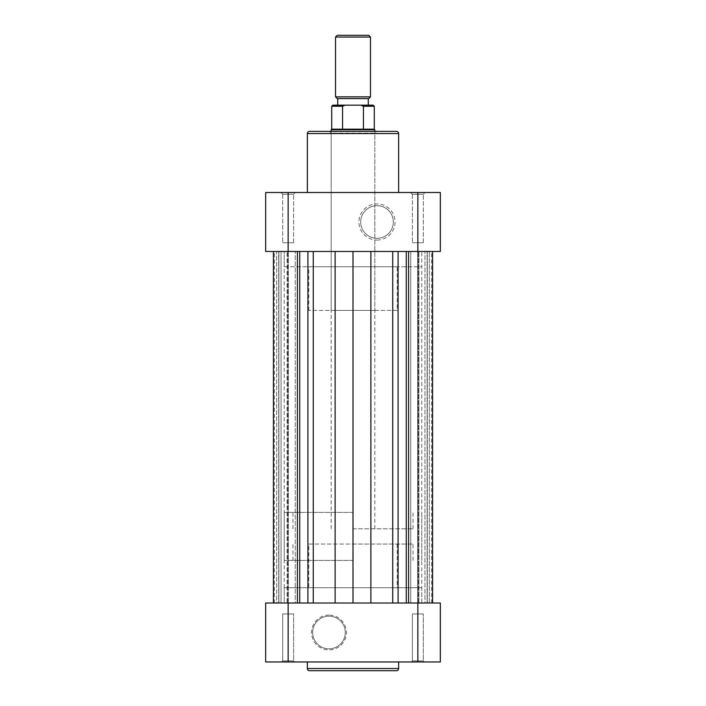 <?xml version="1.0" encoding="UTF-8"?>
<svg xmlns="http://www.w3.org/2000/svg" width="706" height="706" viewBox="0 0 706 706"><rect width="100%" height="100%" fill="white"/><g stroke="black" fill="none" stroke-linecap="round" stroke-linejoin="round"><path stroke-width="0.53" stroke-dasharray="3.53 2.65" d="M282.691 194.256L280.944 192.509L295.355 192.509L280.944 192.509L295.355 192.509L280.944 192.509L282.691 194.256L293.608 194.256L295.355 192.509L293.608 194.256L282.691 194.256L293.608 194.256L282.691 194.256L282.691 242.732L282.691 194.256M412.392 194.256L410.645 192.509L425.056 192.509L410.645 192.509L425.056 192.509L410.645 192.509L412.392 194.256L423.309 194.256L425.056 192.509L423.309 194.256L412.392 194.256L423.309 194.256L412.392 194.256L412.392 242.732L412.392 194.256M374.833 310.419L331.167 310.419L374.833 310.419L374.833 133.125L331.167 133.125L329.42 131.378L376.58 131.378L329.42 131.378M331.167 310.419L331.167 133.125L374.833 133.125L376.58 131.378M393.339 221.993A16.317 16.317 0 0 1 377.022 238.31A16.317 16.317 0 0 1 360.695 221.993A16.317 16.317 0 0 1 377.022 205.667A16.317 16.317 0 0 1 393.339 221.993A16.317 16.317 0 0 1 377.022 238.31A16.317 16.317 0 0 1 360.695 221.993A16.317 16.317 0 0 1 377.022 205.667A16.317 16.317 0 0 1 393.339 221.993M377.022 240.058A18.065 18.065 0 0 0 395.086 221.993A18.065 18.065 0 0 0 377.022 203.919A18.065 18.065 0 0 0 358.948 221.993A18.065 18.065 0 0 0 377.022 240.058M423.309 242.732L423.309 194.256L423.309 242.732L412.392 242.732L423.309 242.732M293.608 242.732L293.608 194.256L293.608 242.732L282.691 242.732L293.608 242.732M284.218 266.753L421.782 266.753L421.782 251.468L284.218 251.468L421.782 251.468L284.218 251.468L421.782 251.468L421.782 603.012L284.218 603.012L421.782 603.012L284.218 603.012L284.218 251.468L284.218 266.753L421.782 266.753M397.213 310.419L308.787 310.419L397.213 310.419L397.213 266.753L308.787 266.753L397.213 266.753M308.787 310.419L308.787 266.753M307.366 192.509L398.634 192.509L307.366 192.509M396.454 131.378L309.546 131.378M288.154 251.468L440.341 251.468L440.341 192.509L265.659 192.509L265.659 251.468L288.154 251.468L288.154 192.509M423.309 660.878L424.403 661.963L411.298 661.963L424.403 661.963L411.298 661.963L424.403 661.963L423.309 660.878L412.392 660.878L411.298 661.963L412.392 660.878L423.309 660.878L412.392 660.878L423.309 660.878L423.309 613.929L423.309 660.878M293.608 660.878L294.702 661.963L281.597 661.963L294.702 661.963L281.597 661.963L294.702 661.963L293.608 660.878L282.691 660.878L281.597 661.963L282.691 660.878L293.608 660.878L282.691 660.878L293.608 660.878L293.608 613.929L293.608 660.878M312.661 632.488A16.317 16.317 0 0 1 328.978 616.17A16.317 16.317 0 0 1 345.305 632.488A16.317 16.317 0 0 1 328.978 648.814A16.317 16.317 0 0 1 312.661 632.488A16.317 16.317 0 0 1 328.978 616.17A16.317 16.317 0 0 1 345.305 632.488A16.317 16.317 0 0 1 328.978 648.814A16.317 16.317 0 0 1 312.661 632.488M328.978 615.076A17.412 17.412 0 0 0 311.567 632.488A17.412 17.412 0 0 0 328.978 649.899A17.412 17.412 0 0 0 346.399 632.488A17.412 17.412 0 0 0 328.978 615.076M282.691 613.929L282.691 660.878L282.691 613.929L293.608 613.929L282.691 613.929M412.392 613.929L412.392 660.878L412.392 613.929L423.309 613.929L412.392 613.929M398.634 661.963L307.366 661.963L398.634 661.963M421.782 587.727L284.218 587.727L284.218 603.012L421.782 603.012L421.782 587.727L284.218 587.727M308.787 544.052L397.213 544.052L308.787 544.052L308.787 587.727L397.213 587.727L308.787 587.727M397.213 544.052L397.213 587.727M417.846 603.012L265.659 603.012L265.659 661.963L440.341 661.963L440.341 603.012L417.846 603.012L417.846 661.963M309.546 670.7L396.454 670.7M281.059 603.012L281.059 251.468L295.249 251.468L281.059 251.468L295.249 251.468L281.059 251.468L281.059 603.012L295.249 603.012L295.249 251.468L295.249 603.012L281.059 603.012M410.751 603.012L410.751 251.468L424.941 251.468L410.751 251.468L424.941 251.468L410.751 251.468L410.751 603.012L424.941 603.012L424.941 251.468L424.941 603.012L410.751 603.012M273.416 603.012L276.69 603.012L276.69 251.468L288.348 251.468L273.416 251.468L276.69 251.468L276.69 603.012L297.42 603.012L297.42 251.468L273.416 251.468L299.732 251.468L297.42 251.468L297.42 603.012L432.584 603.012L417.652 603.012L417.652 251.468L432.584 251.468L299.732 251.468L432.584 251.468L417.652 251.468L418.287 251.468L417.652 251.468L417.652 603.012L432.584 603.012L273.416 603.012M417.652 603.012L431.604 603.012L417.652 603.012M287.068 603.012L274.396 603.012L288.348 603.012L276.69 603.012L287.068 603.012L287.068 251.468L287.068 603.012M427.298 251.468L418.287 251.468L431.604 251.468L427.298 251.468L427.298 603.012L427.298 251.468M278.702 251.468L287.713 251.468L274.396 251.468L278.702 251.468L278.702 603.012L278.702 251.468M274.396 603.012L274.396 251.468M278.888 603.012L278.888 251.468L278.888 603.012M299.732 603.012L299.732 251.468M353 603.012L353 251.468M406.268 603.012L406.268 251.468M408.58 603.012L408.58 251.468L408.58 603.012M429.31 603.012L429.31 251.468L429.31 603.012M427.112 603.012L427.112 251.468L427.112 603.012M431.604 603.012L431.604 251.468M297.42 603.012L297.42 251.468M368.717 35.3L337.283 35.3M335.535 37.047L370.465 37.047M337.283 98.619L368.717 98.619M370.465 96.872L335.535 96.872M353 105.176L337.715 105.176L353 105.176M374.286 129.189L331.714 129.189M331.167 129.736L374.833 129.736M353 544.052L413.045 544.052L353 544.052M353 560.432L284.218 560.432L353 560.432M353 512.397L284.218 512.397L353 512.397M353 528.776L413.045 528.776L353 528.776M331.714 106.262L342.569 106.262L342.569 129.189L363.431 129.189L363.431 106.262L374.286 106.262M353 98.619L368.285 98.619L353 98.619M363.431 129.189L342.569 129.189M342.569 106.262L345.031 105.176L360.969 105.176L363.431 106.262M373.2 105.176L360.969 105.176M345.031 105.176L332.8 105.176M307.366 133.558L398.634 133.558M417.846 192.509L417.846 251.468M288.154 661.963L288.154 603.012M398.634 668.52L307.366 668.52M418.932 603.012L418.932 251.468L418.932 603.012M418.287 603.012L418.287 251.468L418.287 603.012M287.713 603.012L287.713 251.468L287.713 603.012M307.913 603.012L307.913 251.468M313.27 603.012L313.27 251.468M335.112 603.012L335.112 251.468M370.888 603.012L370.888 251.468M392.73 603.012L392.73 251.468M398.087 603.012L398.087 251.468M288.348 603.012L288.348 251.468L288.348 603.012M432.584 603.012L432.584 251.468M413.045 560.432L413.045 544.052M284.218 560.432L284.218 512.397M413.045 528.776L413.045 512.397M331.167 528.776L331.167 131.378M374.833 528.776L374.833 131.378M292.955 528.776L292.955 512.397M421.782 560.432L421.782 512.397M292.955 560.432L292.955 544.052"/><path stroke-width="1.06" d="M309.546 131.378L396.454 131.378A2.18 2.18 0 0 1 398.634 133.558L307.366 133.558A2.18 2.18 0 0 1 309.546 131.378M398.634 192.509L398.634 133.558M307.366 192.509L307.366 133.558M440.341 251.468L265.659 251.468L265.659 192.509L440.341 192.509L440.341 251.468M396.454 670.7L309.546 670.7A2.18 2.18 0 0 1 307.366 668.52L398.634 668.52A2.18 2.18 0 0 1 396.454 670.7M307.366 661.963L307.366 668.52M398.634 661.963L398.634 668.52M265.659 603.012L440.341 603.012L440.341 661.963L265.659 661.963L265.659 603.012M273.416 603.012L273.416 251.468L273.416 603.012M408.58 603.012L408.58 251.468L408.58 603.012M406.268 603.012L406.268 251.468M353 603.012L353 251.468M299.732 603.012L299.732 251.468M297.42 603.012L297.42 251.468M337.283 35.3L368.717 35.3L370.465 37.047L335.535 37.047L337.283 35.3M370.465 96.872L368.717 98.619L337.283 98.619L335.535 96.872L370.465 96.872L370.465 37.047M374.833 131.378L374.833 129.736L331.167 129.736L331.714 129.189L374.286 129.189L374.286 106.262L363.431 106.262L363.431 129.189M342.569 129.189L342.569 106.262L331.714 106.262L332.8 105.176L345.031 105.176L342.569 106.262M363.431 106.262L360.969 105.176L345.031 105.176M360.969 105.176L373.2 105.176L374.286 106.262M417.846 251.468L417.846 192.509M288.154 192.509L288.154 251.468M288.154 603.012L288.154 661.963M417.846 661.963L417.846 603.012M398.087 603.012L398.087 251.468M392.73 603.012L392.73 251.468M370.888 603.012L370.888 251.468M335.112 603.012L335.112 251.468M313.27 603.012L313.27 251.468M307.913 603.012L307.913 251.468M432.584 603.012L432.584 251.468M337.715 105.176L337.715 98.619M335.535 96.872L335.535 37.047M331.167 131.378L331.167 129.736M331.714 129.189L331.714 106.262M374.286 129.189L374.833 129.736M368.285 105.176L368.285 98.619"/></g></svg>
